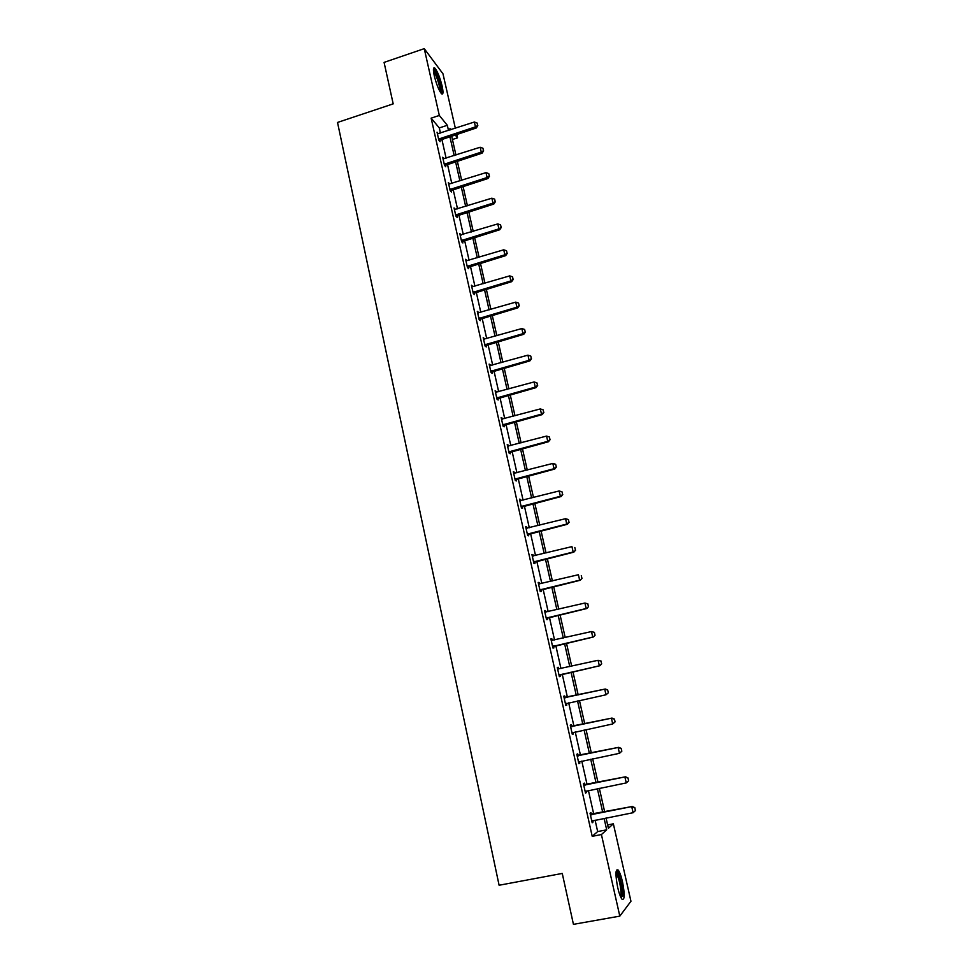 <?xml version="1.0" encoding="UTF-8"?>
<svg xmlns="http://www.w3.org/2000/svg" width="973" height="973" viewBox="0 0 973 973"><rect width="100%" height="100%" fill="white"/><g stroke="black" fill="none" stroke-linecap="round" stroke-linejoin="round"><path stroke-width="1.46" d="M617.685 887.461C615.264 874.581 615.435 868.78 618.171 870.032C619.667 871.954 621.102 875.846 622.477 881.72C624.909 894.528 624.751 900.341 621.99 899.186C620.506 897.264 619.059 893.36 617.685 887.461M434.286 75.797C432.973 69.484 433.18 66.93 434.882 68.134C437.509 71.418 439.918 77.402 442.119 86.062C443.433 92.386 443.238 94.953 441.523 93.761C438.908 90.501 436.5 84.517 434.286 75.797M607.639 824.934L613.355 823.815L630.954 901.253L619.813 916.128L573.438 924.35L562.26 873.438L499.1 885.248L337.522 122.452L393.189 103.868L384.08 62.394L424.252 48.65L442.983 73.814L455.34 128.229M456.726 134.335L457.529 137.838L455.096 134.858M452.421 139.492L457.529 137.838M584.688 784.858L584.287 783.095L583.399 783.666L585.527 793.129L586.403 792.521L586.062 790.976M571.565 726.49L571.187 724.776L570.251 725.153L572.343 734.469L573.267 734.068L572.89 732.401M558.259 667.271L557.286 667.454L558.259 667.271L558.636 668.938M559.937 674.763L560.314 676.43L559.353 676.649L557.286 667.454M544.564 610.801L545.512 610.57L544.515 610.558L546.546 619.619L547.544 619.606L547.167 617.94M545.512 610.57L545.877 612.175L544.856 612.09M532 554.89L532.949 554.659L531.903 554.464L533.922 563.391L534.943 563.562L534.566 561.895M532.949 554.659L533.265 556.07M519.618 499.745L520.555 499.514L519.485 499.125L521.455 507.942L522.525 508.295L522.148 506.617M520.555 499.514L520.823 500.742M507.395 445.354L508.32 445.111L507.225 444.564L509.171 453.26L510.266 453.783L509.888 452.092M508.32 445.111L508.563 446.157M495.342 391.705L496.266 391.45L495.123 390.732L497.057 399.307L498.188 400L497.799 398.322M496.266 391.45L496.461 392.326M483.459 338.774L484.359 338.519L483.204 337.631L485.101 346.084L486.257 346.947L485.88 345.257M484.359 338.519L484.518 339.212M471.723 286.548L472.623 286.281L471.431 285.235L473.304 293.578L474.496 294.612L474.119 292.922M473.875 291.827L474.021 292.496M460.144 235.028L461.044 234.748L459.815 233.544L461.664 241.778L462.893 242.958L462.503 241.268M461.044 234.748L497.775 223.912L498.918 228.874L461.397 240.562M448.772 184.152L449.611 183.897L448.358 182.535L450.183 190.659L451.436 191.997L451.046 190.294M437.984 133.812L437.047 132.194L438.847 140.209L440.124 141.705L439.747 140.003M440.453 133.07L439.297 127.925L431.136 118.147L592.216 836.33L597.665 831.562L595.087 820.13M593.725 814.06L588.422 790.502M587.084 784.554L581.793 761.093M580.48 755.255L575.225 731.878M573.936 726.162L568.694 702.871M567.429 697.276L562.212 674.082M560.971 668.56L555.802 645.561M554.549 640.003L549.417 617.235M548.164 611.652L543.092 589.103M541.827 583.484L536.804 561.178M535.527 555.522L530.565 533.435M529.276 527.743L524.362 505.887M523.073 500.171L518.208 478.521M516.906 472.781L512.09 451.35M510.789 445.573L506.009 424.362M504.707 418.548L499.976 397.556M498.663 391.718L493.992 370.932M492.666 365.07L488.032 344.478M486.707 338.592L482.121 318.22M480.796 312.297L476.247 292.119M474.909 286.184L470.421 266.201M469.071 260.229L464.62 240.465M463.27 234.469L458.867 214.887M457.517 208.867L453.15 189.48M451.788 183.435L447.471 164.242M446.108 158.173L441.827 139.163M443.36 158.903L443.956 158.721L442.691 157.273L444.503 165.349L445.756 166.772L445.379 165.069M454.415 209.511L455.303 209.231L454.063 207.954L455.911 216.14L457.14 217.393L456.763 215.702M465.921 260.703L466.809 260.436L465.605 259.305L467.466 267.599L468.67 268.706L468.293 267.003M477.573 312.576L478.473 312.309L477.293 311.336L479.178 319.752L480.358 320.689L479.981 318.998M478.473 312.309L478.607 312.929M479.75 317.976L479.884 318.609M489.383 365.155L490.295 364.899L489.139 364.084L491.061 372.61L492.204 373.389L491.827 371.698M490.295 364.899L490.465 365.678M501.35 418.439L502.275 418.195L501.156 417.551L503.09 426.186L504.209 426.806L503.832 425.116M502.275 418.195L502.482 419.156M513.489 472.464L514.413 472.221L513.33 471.747L515.301 480.504L516.371 480.942L515.994 479.263M514.413 472.221L514.668 473.352M525.785 527.22L526.721 526.989L525.675 526.697L527.67 535.576L528.716 535.831L528.339 534.165M526.721 526.989L527.025 528.315M538.264 582.742L539.212 582.523L538.191 582.413L540.21 591.414L541.219 591.487L540.842 589.82M539.212 582.523L539.541 584.031M550.913 639.042L551.861 638.823L550.876 638.908L552.932 648.03L553.905 647.921L553.528 646.254M551.861 638.823L552.25 640.526M565.07 697.605L564.693 695.926L563.744 696.194L565.824 705.449L566.773 705.145L566.395 703.479M578.108 755.571L577.707 753.832L576.807 754.306L578.911 763.696L579.811 763.185L579.458 761.579M591.316 814.352L590.915 812.564L590.039 813.246L592.18 822.769L593.044 822.051L592.715 820.604M619.813 916.128L601.423 834.554L606.69 829.823L604.099 818.378M592.216 836.33L601.423 834.554M431.136 118.147L439.322 115.459L424.252 48.65M606.057 817.989L608.393 828.291L613.355 823.815M450.888 129.677L449.927 128.497L450.244 129.883M451.63 135.989L455.936 155.011M457.31 161.092L461.664 180.309M463.039 186.366L467.429 205.777M468.791 211.81L473.231 231.416M474.593 237.424L479.081 257.225M480.431 263.197L484.968 283.204M486.305 289.151L490.891 309.365M492.229 315.288L496.85 335.697M498.188 341.596L502.846 362.211M504.184 368.074L508.891 388.896M510.217 394.746L514.985 415.775M516.298 421.589L521.114 442.837M522.416 448.614L527.281 470.081M528.582 475.833L533.496 497.507M534.785 503.236L539.747 525.128M541.037 530.832L546.048 552.944M547.325 558.611L552.384 580.954M553.661 586.585L558.77 609.159M560.047 614.766L565.204 637.57M566.468 643.129L571.686 666.164M572.939 671.698L578.193 694.929M579.47 700.536L584.749 723.863M586.038 729.592L591.341 753.005M592.666 758.843L597.994 782.353M599.344 788.312L604.683 811.908M448.492 130.455L447.325 125.298L439.322 115.459M602.725 812.297L597.386 788.702M596.035 782.742L590.72 759.244M589.395 753.406L584.104 730.005M582.815 724.277L577.536 700.961M576.271 695.342L571.017 672.124M569.764 666.602L564.559 643.567M563.294 638.008L558.137 615.204M556.872 609.609L551.764 587.035M550.499 581.416L545.439 559.074M544.162 553.406L539.164 531.294M537.874 525.602L532.924 503.71M531.623 497.981L526.721 476.32M525.42 470.555L520.567 449.112M519.254 443.323L514.449 422.087M513.136 416.274L508.38 395.245M507.067 389.407L502.36 368.585M501.022 362.722L496.364 342.107M495.026 336.208L490.416 315.811M489.078 309.888L484.505 289.686M483.167 283.739L478.643 263.744M477.281 257.76L472.805 237.959M471.455 231.963L467.016 212.357M465.653 206.337L461.263 186.925M459.888 180.869L455.546 161.652M454.172 155.583L449.867 136.561M439.297 127.925L447.325 125.298M597.665 831.562L606.69 829.823M565.812 705.352L566.773 705.145M572.306 734.274L573.267 734.068M578.838 763.391L579.811 763.185M585.43 792.715L586.403 792.521M592.071 822.246L593.044 822.051M477.682 125.432L477.123 123.012L477.682 125.432L475.469 126.867L476.308 127.974L439.066 140.465M437.412 133.824L474.362 122.026L475.469 126.867L438.592 139.078M477.123 123.012L474.362 122.026M476.308 127.974L477.816 125.614M483.484 150.657L482.924 148.224L483.484 150.657L481.27 152.116L482.097 153.175L444.673 165.544M443.056 158.903L480.151 147.251L481.27 152.116L444.235 164.206M482.924 148.224L480.151 147.251M482.097 153.175L483.617 150.827M489.334 176.04L488.762 173.595L489.334 176.04L487.108 177.536L487.935 178.533L450.317 190.793M448.723 184.152L485.989 172.635L487.108 177.536L449.915 189.492M488.762 173.595L485.989 172.635M487.935 178.533L489.468 176.21M433.423 69.971L433.435 69.959C435.94 69.448 442.97 91.462 440.72 92.715L440.684 92.739M439.93 91.511C440.769 88.373 436.026 73.486 433.52 71.418M441.572 93.797C442.837 90.331 436.804 71.151 433.63 68.645L433.52 68.548M616.079 871.747L616.347 871.759C618.609 872.003 622.611 887.644 622.209 894.71L621.188 897.982M620.567 896.741L621.042 894.151C620.689 885.394 619.083 878.461 616.213 873.353L615.97 873.109M622.732 896.169C623.121 888.908 619.448 873.146 616.736 870.397L616.468 870.117M495.208 201.606L494.649 199.137L495.208 201.606L492.995 203.114L493.81 204.062L455.984 216.213M454.427 209.572L491.864 198.188L492.995 203.114L455.644 214.948M494.649 199.137L491.864 198.188M493.81 204.062L495.342 201.764M501.131 227.341L500.572 224.86L501.131 227.341L498.918 228.874L499.708 229.762L461.701 241.803M460.18 235.162L461.129 235.113M500.572 224.86L497.775 223.912M499.708 229.762L501.265 227.487M507.103 253.248L506.519 250.754L507.103 253.248L504.878 254.804L505.668 255.644L467.454 267.563M465.97 260.922L503.722 249.806L504.878 254.804L467.186 266.359M506.519 250.754L503.722 249.806M505.668 255.644L507.237 253.381M513.099 279.324L512.528 276.819L513.099 279.324L510.874 280.917L511.652 281.683L473.279 293.469M471.796 286.853L509.718 275.882L510.874 280.917L473.024 292.326M512.528 276.819L509.718 275.882M511.652 281.683L513.233 279.458M519.144 305.583L518.56 303.053L519.144 305.583L516.918 307.2L517.685 307.906L479.142 319.558M477.658 312.953L515.751 302.129L516.918 307.2L478.898 318.475M518.56 303.053L515.751 302.129M517.685 307.906L519.278 305.704M525.238 332.024L524.642 329.47L525.238 332.024L523 333.654L523.754 334.311L485.041 345.816M483.557 339.236L521.82 328.558L523 333.654L484.809 344.795M524.642 329.47L521.82 328.558M523.754 334.311L525.359 332.134M531.355 358.636L530.771 356.069L531.355 358.636L529.117 360.302L529.859 360.898L490.976 372.245M489.504 365.702L527.938 355.157L529.117 360.302L490.757 371.285M530.771 356.069L527.938 355.157M529.859 360.898L531.489 358.745M537.534 385.442L536.938 382.851L537.534 385.442L535.284 387.12L536.014 387.655L496.96 398.869M495.488 392.338L534.104 381.951L535.284 387.12L496.753 397.969M536.938 382.851L534.104 381.951M536.014 387.655L537.655 385.527M543.737 412.418L543.141 409.815L543.737 412.418L541.499 414.133L542.216 414.607L502.98 425.663M501.509 419.156L540.295 408.928L541.499 414.133L502.786 424.824M543.141 409.815L540.295 408.928M542.216 414.607L543.858 412.503M549.988 439.589L549.392 436.974L549.988 439.589L547.75 441.328L548.456 441.742L509.037 452.64M507.578 446.169L546.546 436.086L547.75 441.328L508.867 451.861M549.392 436.974L546.546 436.086M548.456 441.742L550.11 439.662M556.288 466.943L555.68 464.303L556.288 466.943L554.038 468.706L554.732 469.059L515.143 479.811M513.683 473.352L552.822 463.428L554.038 468.706L514.972 479.093M555.68 464.303L552.822 463.428M554.732 469.059L556.41 467.004M562.637 494.491L562.017 491.839L562.637 494.491L560.375 496.279L561.056 496.558L521.285 507.152M519.837 500.73L559.159 490.964L560.375 496.279L521.139 506.507M562.017 491.839L559.159 490.964M561.056 496.558L562.747 494.539M569.01 522.233L568.402 519.558L569.01 522.233L566.76 524.046L567.429 524.265L527.463 534.7M526.028 528.303L565.532 518.694L566.76 524.046L527.342 534.116M568.402 519.558L565.532 518.694M567.429 524.265L569.132 522.27M575.444 550.159L574.824 547.471L575.444 550.159L573.839 552.153L533.703 562.43M532.267 556.057L571.942 546.619L573.182 552.007L533.581 561.92M573.839 552.153L575.554 550.183M581.915 578.29L581.295 575.578L581.915 578.29L580.297 580.249L539.966 590.356M538.543 584.007L578.412 574.727L579.653 580.163L539.869 589.906M580.297 580.249L582.024 578.303M588.446 606.617L587.814 603.88L588.446 606.617L586.804 608.526L546.291 618.463M544.868 612.151L584.919 603.041L586.172 608.514L546.206 618.098M587.814 603.88L584.919 603.041L587.911 603.88M586.804 608.526L588.543 606.617M595.002 635.138L594.369 632.389L595.002 635.138L593.348 637.011L552.652 646.79M551.241 640.489L591.475 631.562L592.739 637.072L552.579 646.473M594.369 632.389L591.475 631.562L594.479 632.377M551.205 640.368L552.469 640.477M593.348 637.011L595.111 635.126M601.618 663.866L600.986 661.093L601.618 663.866L599.952 665.702L559.049 675.298M557.651 669.035L598.079 660.278L599.344 665.824L559.001 675.067M600.986 661.093L598.079 660.278L601.083 661.068M557.602 668.828L558.21 669.096M599.952 665.702L601.715 663.841M566.7 703.309L565.508 704.014M608.38 692.764L607.639 690.003L608.38 692.764L606.009 694.783L565.471 703.844M564.109 697.775L605.303 689.018L607.736 689.979M564.036 697.495L605.303 689.018M608.283 692.8L606.009 694.783L604.72 689.2L607.639 690.003M615.082 721.893L614.437 719.083L615.082 721.893L612.71 723.948L572.002 732.924M572.988 732.353L571.978 732.839M570.604 726.722L611.993 718.074L614.437 719.083M570.531 726.369L611.993 718.074M614.985 721.93L612.71 723.948L611.421 718.329L614.34 719.12M579.239 761.64L578.546 762.054M621.832 751.217L621.175 748.395L621.832 751.217L619.46 753.321L578.534 762.029M577.159 755.875L618.719 747.337L621.175 748.395M577.062 755.449L618.719 747.337M621.735 751.278L619.46 753.321L618.159 747.653L621.09 748.444M628.631 780.76L627.974 777.914L628.631 780.76L626.259 782.912L585.15 791.438M583.751 785.235L625.493 776.807L627.974 777.914M583.642 784.725L625.493 776.807M628.546 780.832L626.259 782.912L624.946 777.208L627.889 777.986M635.393 810.606L634.822 807.651L635.393 810.606L633.107 812.71L591.803 821.054M590.392 814.815L632.316 806.483L634.822 807.651M590.258 814.219L632.316 806.483M633.107 812.71L631.793 806.97L634.737 807.736M439.042 138.774L439.954 139.857M439.516 138.543L440.428 139.613M444.685 163.902L445.598 164.923M445.16 163.671L446.072 164.692M450.365 189.188L451.265 190.149M450.84 188.957L451.74 189.917M456.082 214.644L456.969 215.556M456.568 214.413L457.456 215.325M461.847 240.27L462.722 241.122M462.321 240.039L463.209 240.89M467.636 266.055L468.512 266.857M468.122 265.836L468.986 266.626M473.474 292.034L474.338 292.776M473.96 291.803L474.824 292.545M479.348 318.171L480.2 318.852M479.835 317.94L480.686 318.633M485.259 344.491L486.099 345.123M485.758 344.272L486.585 344.892M491.219 370.993L492.046 371.552M491.718 370.762L492.533 371.333M497.215 397.665L498.03 398.176M497.714 397.446L498.517 397.957M503.248 424.532L504.05 424.97M503.746 424.313L504.549 424.751M509.329 451.569L510.12 451.959M509.828 451.35L510.618 451.74M515.447 478.801L516.225 479.117M515.945 478.582L516.724 478.911M521.601 506.215L522.367 506.471M522.112 506.009L522.878 506.264M527.804 533.824L528.57 534.019M528.315 533.618L529.069 533.8M534.055 561.628L534.797 561.749M534.566 561.409L535.308 561.543M540.343 589.614L541.073 589.674M540.854 589.407L541.584 589.468M546.68 617.806L547.398 617.794M547.191 617.6L547.908 617.587M553.053 646.194L553.759 646.108M553.576 645.987L554.282 645.902M551.788 640.55L552.433 640.489M559.487 674.775L560.168 674.63M559.998 674.569L560.691 674.423M565.945 703.564L566.627 703.345M565.228 697.811L565.909 697.605M564.668 697.836L565.349 697.641M571.735 726.758L572.404 726.49M571.175 726.782L571.832 726.515M578.29 755.924L578.935 755.571M577.719 755.948L578.376 755.595M584.882 785.284L585.527 784.87M584.323 785.308L584.955 784.895M591.535 814.863L592.156 814.377M590.964 814.888L591.596 814.389M434.882 68.134L433.557 68.572M468.037 265.86L468.901 266.663M473.729 291.888L474.581 292.63M479.47 318.098L480.309 318.791"/></g></svg>
